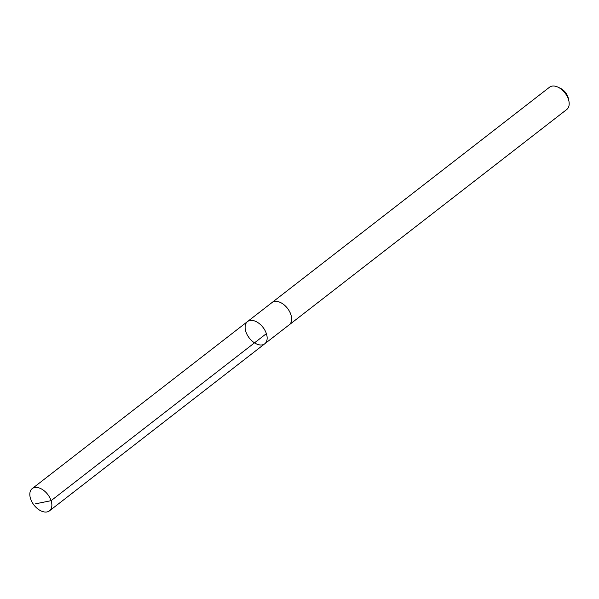 <?xml version="1.0" encoding="UTF-8"?>
<svg xmlns="http://www.w3.org/2000/svg" width="599" height="599" viewBox="0 0 599 599"><rect width="100%" height="100%" fill="white"/><g stroke="black" fill="none" stroke-linecap="round" stroke-linejoin="round"><path stroke-width="0.9" d="M247.507 321.573L272.006 302.562A14.062 8.678 52.2 0 1 285.072 305.7A14.062 8.678 52.2 0 1 291.511 320.735A14.062 8.678 52.2 0 1 289.25 324.785L264.751 343.796A14.062 8.678 -127.8 0 0 262.991 327.361A14.062 8.678 -127.8 0 0 247.507 321.573A14.062 8.678 -127.8 0 0 245.253 325.624A14.062 8.678 -127.8 0 0 251.692 340.651A14.062 8.678 -127.8 0 0 264.751 343.796A14.062 8.678 -127.8 0 0 262.991 327.361A14.062 8.678 -127.8 0 0 247.507 321.573L32.211 488.604A14.084 8.685 52.2 0 1 45.284 491.749A14.084 8.685 52.2 0 1 51.731 506.791A14.084 8.685 52.2 0 1 49.477 510.85A14.084 8.685 52.2 0 1 36.397 507.705A14.084 8.685 52.2 0 1 29.95 492.663A14.084 8.685 52.2 0 1 32.211 488.604M271.661 302.832A14.084 8.685 52.2 0 1 271.998 302.547A14.084 8.685 52.2 0 1 285.072 305.692A14.084 8.685 52.2 0 1 291.518 320.742A14.084 8.685 52.2 0 1 289.265 324.8A14.084 8.685 52.2 0 1 288.905 325.047M271.998 302.547L549.53 87.214A14.084 8.685 52.2 0 1 558.186 87.252A14.084 8.685 52.2 0 1 568.9 101.066A14.084 8.685 52.2 0 1 569.05 105.402A14.084 8.685 52.2 0 1 566.789 109.46L289.265 324.8M558.186 87.252L560.701 88.495A10.018 6.177 52.2 0 1 568.324 98.318L568.9 101.066M266.383 333.628L51.102 500.674L35.581 503.811M264.751 343.796L49.477 510.85"/></g></svg>
